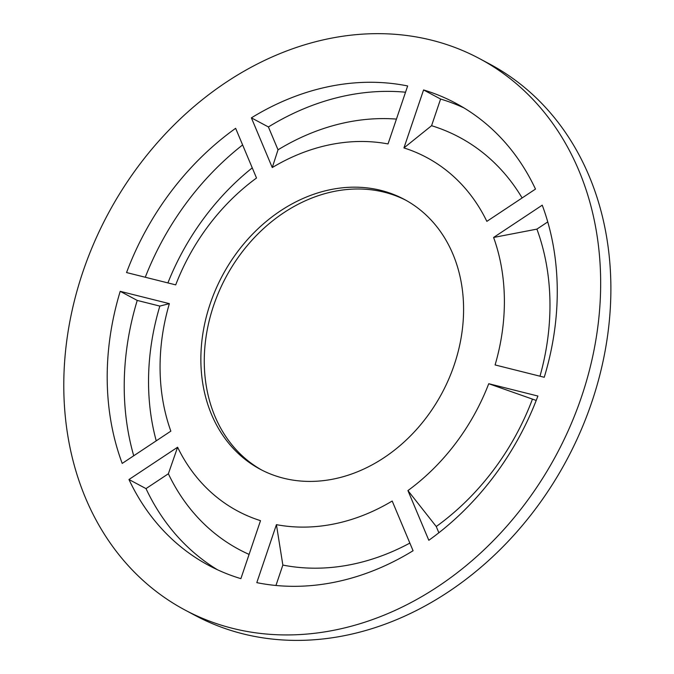 <?xml version="1.0" encoding="UTF-8"?>
<svg xmlns="http://www.w3.org/2000/svg" width="674" height="674" viewBox="0 0 674 674"><rect width="100%" height="100%" fill="white"/><g stroke="black" fill="none" stroke-linecap="round" stroke-linejoin="round"><path stroke-width="1.01" d="M137.235 300.427L120.208 291.328L169.359 303.645L159.839 306.089L137.235 300.427A262.026 213.321 -61.9 0 0 133.73 455.776M175.712 284.875L126.56 272.557A262.026 213.321 -61.9 0 1 235.639 128.313L256.516 178.02A200.456 163.201 -61.9 0 0 175.712 284.875M242.623 144.935A262.026 213.321 -61.9 0 0 145.272 277.25M252.253 167.868A233.709 190.27 -61.9 0 0 167.893 282.92M232.69 628.37A312.567 254.469 118.1 0 1 184.979 610.012A312.567 254.469 118.1 0 1 107.764 214.425A312.567 254.469 118.1 0 1 479.467 58.587A312.567 254.469 118.1 0 1 570.305 425.943A312.567 254.469 118.1 0 1 232.69 628.37M128.97 479.517L177.599 447.233A200.456 163.201 -61.9 0 0 260.509 520.665L240.888 578.646A262.026 213.321 -61.9 0 1 208.788 565.427A262.026 213.321 -61.9 0 1 128.97 479.517L146.005 488.608A262.026 213.321 -61.9 0 0 217.432 569.741M495.095 364.946A200.456 163.201 -61.9 0 0 493.612 237.459L542.241 205.174A262.026 213.321 -61.9 0 1 544.247 377.272L495.095 364.946M488.743 383.717L537.894 396.042A262.026 213.321 -61.9 0 1 428.816 540.287L407.93 490.571A200.456 163.201 -61.9 0 0 488.743 383.717L536.209 400.44M276.424 524.658L256.802 582.639A262.026 213.321 -61.9 0 0 413.069 550.734L392.192 501.026A200.456 163.201 -61.9 0 1 276.424 524.658L282.853 565.073A233.709 190.27 -61.9 0 0 409.851 543.084M423.567 89.945A262.026 213.321 -61.9 0 1 455.658 103.173A262.026 213.321 -61.9 0 1 535.485 189.082L486.847 221.367A200.456 163.201 -61.9 0 0 403.937 147.926L423.567 89.945L440.594 99.044L431.571 125.701L403.937 147.926M283.518 478.203A152.956 124.522 -61.9 0 0 448.732 379.15A152.956 124.522 -61.9 0 0 404.282 199.378A152.956 124.522 -61.9 0 0 222.386 275.632A152.956 124.522 -61.9 0 0 260.172 469.222A152.956 124.522 -61.9 0 0 283.518 478.203M251.385 117.857A262.026 213.321 -61.9 0 1 407.652 85.96L388.03 143.933A200.456 163.201 -61.9 0 0 272.262 167.565L251.385 117.857L268.412 126.956L278.017 149.813L272.262 167.565M169.359 303.645A200.456 163.201 -61.9 0 0 170.842 431.141L122.213 463.417A262.026 213.321 -61.9 0 1 120.208 291.328M177.599 447.233L168.365 473.763L146.005 488.608M159.839 306.089A233.709 190.27 -61.9 0 0 156.233 440.83M407.93 490.571L436.246 526.52A233.709 190.27 -61.9 0 0 532.325 399.471M539.984 376.202A233.709 190.27 -61.9 0 0 536.908 229.118L493.612 237.459M436.246 526.52L438.867 532.755M547.751 221.914L536.908 229.118M282.853 565.073L275.952 585.47M464.049 107.958A262.026 213.321 -61.9 0 0 440.594 99.044M522.114 197.954A233.709 190.27 -61.9 0 0 431.571 125.701M168.365 473.763A233.709 190.27 -61.9 0 0 249.094 554.407M396.43 119.096A233.709 190.27 -61.9 0 0 278.017 149.813M405.529 92.22A262.026 213.321 -61.9 0 0 268.412 126.956M405.975 200.304A152.956 124.522 -61.9 0 0 225.79 277.452A152.956 124.522 -61.9 0 0 261.883 470.115M184.979 610.012L195.199 615.463A312.567 254.469 -61.9 0 0 242.91 633.83A312.567 254.469 -61.9 0 0 580.525 431.402A312.567 254.469 -61.9 0 0 489.686 64.047L479.467 58.587"/></g></svg>
